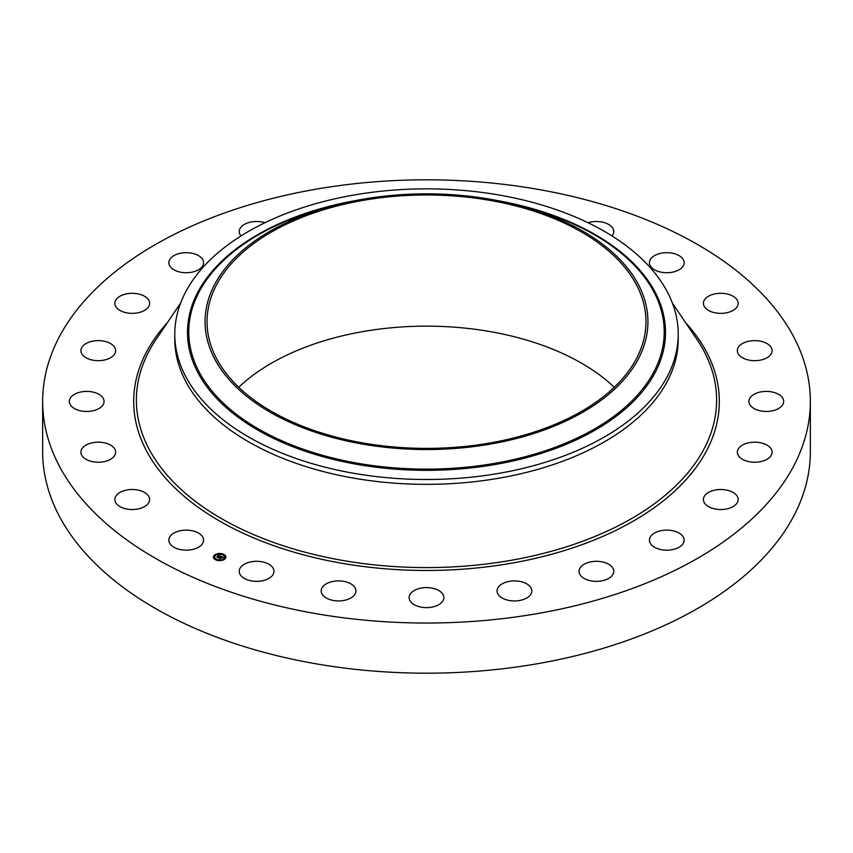 <?xml version="1.0" encoding="UTF-8"?>
<svg xmlns="http://www.w3.org/2000/svg" width="853" height="853" viewBox="0 0 853 853"><rect width="100%" height="100%" fill="white"/><g stroke="black" fill="none" stroke-linecap="round" stroke-linejoin="round"><path stroke-width="1.28" d="M202.886 537.326A17.369 10.023 180 0 1 203.59 540.152A17.369 10.023 180 0 1 188.694 550.078A17.369 10.023 180 0 1 169.555 542.977A17.369 10.023 180 0 1 168.851 540.152A17.369 10.023 180 0 1 183.758 530.225A17.369 10.023 180 0 1 202.886 537.326M810.35 401.422L810.35 451.578A383.85 221.609 180 0 1 534.564 664.22A383.85 221.609 180 0 1 42.65 451.578L42.65 401.422A383.85 221.609 180 0 1 318.436 188.78A383.85 221.609 180 0 1 810.35 401.422A383.85 221.609 180 0 1 534.564 614.075A383.85 221.609 180 0 1 42.65 401.422M678.21 334.173L678.21 339.025A251.71 145.319 180 0 1 497.363 478.469A251.71 145.319 180 0 1 174.79 339.025L174.79 334.173A251.71 145.319 180 0 1 184.973 293.261A251.71 145.319 180 0 1 355.637 194.729A251.71 145.319 180 0 1 678.21 334.173A251.71 145.319 180 0 1 668.027 375.085A251.71 145.319 180 0 1 497.363 473.618A251.71 145.319 180 0 1 174.79 334.173M638.982 357.684A221.439 127.854 180 0 1 364.156 444.36A221.439 127.854 180 0 1 214.018 285.691A221.439 127.854 180 0 1 340.496 203.878A221.439 127.854 180 0 1 512.504 203.878A221.439 127.854 180 0 1 638.982 357.684M364.711 200.103A219.466 126.702 180 0 1 645.966 321.688A219.466 126.702 180 0 1 488.289 443.261A219.466 126.702 180 0 1 207.034 321.688A219.466 126.702 180 0 1 364.711 200.103M238.723 387.273A219.466 126.702 180 0 1 364.711 331.273A219.466 126.702 180 0 1 614.277 387.273M703.416 303.572A17.369 10.023 180 0 1 703.405 303.337A17.369 10.023 180 0 1 720.572 293.304A17.369 10.023 180 0 1 738.144 303.103A17.369 10.023 180 0 1 738.144 303.337A17.369 10.023 180 0 1 720.977 313.36A17.369 10.023 180 0 1 703.416 303.572M115.155 454.564A17.369 10.023 180 0 1 96.218 462.155A17.369 10.023 180 0 1 80.907 452.207A17.369 10.023 180 0 1 81.398 449.84A17.369 10.023 180 0 1 100.345 442.249A17.369 10.023 180 0 1 115.645 452.207A17.369 10.023 180 0 1 115.155 454.564M737.845 348.28A17.369 10.023 180 0 1 756.782 340.699A17.369 10.023 180 0 1 772.093 350.647A17.369 10.023 180 0 1 771.602 353.014A17.369 10.023 180 0 1 752.655 360.606A17.369 10.023 180 0 1 737.355 350.647A17.369 10.023 180 0 1 737.845 348.28M101.944 406.231A17.369 10.023 180 0 1 82.4 411.146A17.369 10.023 180 0 1 69.328 401.422A17.369 10.023 180 0 1 71.46 396.624A17.369 10.023 180 0 1 90.994 391.708A17.369 10.023 180 0 1 104.066 401.422A17.369 10.023 180 0 1 101.944 406.231M751.056 396.624A17.369 10.023 180 0 1 770.6 391.708A17.369 10.023 180 0 1 783.672 401.422A17.369 10.023 180 0 1 781.54 406.231A17.369 10.023 180 0 1 762.006 411.146A17.369 10.023 180 0 1 748.934 401.422A17.369 10.023 180 0 1 751.056 396.624M110.847 357.567A17.369 10.023 180 0 1 91.825 359.955A17.369 10.023 180 0 1 80.907 350.647A17.369 10.023 180 0 1 85.705 343.727A17.369 10.023 180 0 1 104.738 341.339A17.369 10.023 180 0 1 115.645 350.647A17.369 10.023 180 0 1 110.847 357.567M742.153 445.277A17.369 10.023 180 0 1 761.175 442.899A17.369 10.023 180 0 1 772.093 452.207A17.369 10.023 180 0 1 767.295 459.127A17.369 10.023 180 0 1 748.262 461.516A17.369 10.023 180 0 1 737.355 452.207A17.369 10.023 180 0 1 742.153 445.277M141.257 311.899A17.369 10.023 180 0 1 123.717 312.081A17.369 10.023 180 0 1 114.856 303.337A17.369 10.023 180 0 1 123.184 294.775A17.369 10.023 180 0 1 140.724 294.594A17.369 10.023 180 0 1 149.595 303.337A17.369 10.023 180 0 1 141.257 311.899M711.743 490.955A17.369 10.023 180 0 1 729.283 490.774A17.369 10.023 180 0 1 738.144 499.517A17.369 10.023 180 0 1 729.816 508.079A17.369 10.023 180 0 1 712.276 508.26A17.369 10.023 180 0 1 703.405 499.517A17.369 10.023 180 0 1 711.743 490.955M191.115 272.331A17.369 10.023 180 0 1 168.851 262.703A17.369 10.023 180 0 1 181.337 253.085A17.369 10.023 180 0 1 203.59 262.703A17.369 10.023 180 0 1 191.115 272.331M661.885 530.523A17.369 10.023 180 0 1 684.149 540.152A17.369 10.023 180 0 1 671.663 549.769A17.369 10.023 180 0 1 649.41 540.152A17.369 10.023 180 0 1 661.885 530.523M241.004 235.94A17.369 10.023 180 0 1 239.235 231.526A17.369 10.023 180 0 1 256.188 221.503A17.369 10.023 180 0 1 264.942 222.74M595.991 561.306A17.369 10.023 180 0 1 613.765 571.329A17.369 10.023 180 0 1 596.812 581.351A17.369 10.023 180 0 1 579.038 571.329A17.369 10.023 180 0 1 595.991 561.306M518.549 581.181A17.369 10.023 180 0 1 531.814 590.926A17.369 10.023 180 0 1 510.35 600.672A17.369 10.023 180 0 1 497.075 590.926A17.369 10.023 180 0 1 518.549 581.181M434.827 588.815A17.369 10.023 180 0 1 443.869 597.612A17.369 10.023 180 0 1 418.173 606.408A17.369 10.023 180 0 1 409.131 597.612A17.369 10.023 180 0 1 434.827 588.815M350.54 583.665A17.369 10.023 180 0 1 355.925 590.926A17.369 10.023 180 0 1 345.39 600.139A17.369 10.023 180 0 1 326.56 598.177A17.369 10.023 180 0 1 321.186 590.926A17.369 10.023 180 0 1 331.721 581.703A17.369 10.023 180 0 1 350.54 583.665M588.058 222.74A17.369 10.023 180 0 1 611.228 226.312A17.369 10.023 180 0 1 613.765 231.526A17.369 10.023 180 0 1 611.996 235.94M271.435 566.104A17.369 10.023 180 0 1 273.962 571.329A17.369 10.023 180 0 1 261.295 580.978A17.369 10.023 180 0 1 241.772 576.543A17.369 10.023 180 0 1 239.235 571.329A17.369 10.023 180 0 1 251.902 561.669A17.369 10.023 180 0 1 271.435 566.104M650.114 265.528A17.369 10.023 180 0 1 649.41 262.703A17.369 10.023 180 0 1 664.306 252.776A17.369 10.023 180 0 1 683.445 259.877A17.369 10.023 180 0 1 684.149 262.703A17.369 10.023 180 0 1 669.242 272.629A17.369 10.023 180 0 1 650.114 265.528M149.584 499.282A17.369 10.023 180 0 1 149.595 499.517A17.369 10.023 180 0 1 132.428 509.54A17.369 10.023 180 0 1 114.856 499.751A17.369 10.023 180 0 1 114.856 499.517A17.369 10.023 180 0 1 132.023 489.494A17.369 10.023 180 0 1 149.584 499.282M224.584 559.259A6.227 3.593 180 0 1 217.643 560.474A6.227 3.593 180 0 1 213.41 557.073A6.227 3.593 180 0 1 214.7 554.876A6.227 3.593 180 0 1 221.641 553.661A6.227 3.593 180 0 1 225.874 557.073A6.227 3.593 180 0 1 224.584 559.259M223.539 558.79A4.905 2.836 180 0 1 218.069 559.749A4.905 2.836 180 0 1 214.732 557.073A4.905 2.836 180 0 1 215.745 555.346A4.905 2.836 180 0 1 221.215 554.386A4.905 2.836 180 0 1 224.552 557.073A4.905 2.836 180 0 1 223.539 558.79M220.735 556.231L219.562 555.857L217.814 557.446L216.822 557.009L219.093 555.655L217.973 555.612L218.176 555.079L220.735 556.231M220.746 556.369L219.967 556.54L220.778 556.316M219.957 556.263L217.931 557.659L216.822 557.116L217.856 557.574L219.957 556.167M223.219 557.297L221.567 556.732L220.788 557.308L222.334 557.382L221.609 556.913L221.226 558.001L220.65 557.414L219.871 558.331L218.816 557.862L220.98 556.305L223.219 557.297M221.311 558.129L221.993 557.553L221.311 558.129M220.692 557.606L219.999 558.576L218.752 558.022L219.925 558.491L220.692 557.606M223.337 554.653L222.654 554.514L223.337 554.653M224.36 559.163L223.678 559.024L224.36 559.163M225.459 556.785L224.787 556.646L225.459 556.785M216.555 559.749L215.873 559.621L216.555 559.749M220.671 560.389L219.989 560.261L220.671 560.389M214.924 554.983L215.606 555.111L214.924 554.983M218.613 553.746L219.296 553.885L218.613 553.746M213.826 557.361L214.498 557.489L213.826 557.361M220.213 557.073L221.055 556.593M219.424 558.129L220.095 557.318M217.387 557.254L218.965 555.751M225.864 557.222A6.227 3.593 0 0 0 223.411 554.514L223.337 554.695M222.9 554.311A6.227 3.593 0 0 0 219.253 553.789M218.549 553.832A6.227 3.593 0 0 0 215.127 554.898M214.924 555.292L214.849 555.111A6.227 3.593 0 0 0 214.7 555.186A6.227 3.593 0 0 0 213.421 557.222M214.743 557.222A4.905 2.836 0 0 0 214.732 557.382A4.905 2.836 0 0 0 216.214 559.408M216.385 560.133L216.63 559.621A4.905 2.836 0 0 0 219.999 560.208M220.692 560.144A4.905 2.836 0 0 0 223.539 559.099A4.905 2.836 0 0 0 223.689 558.982M223.838 558.854A4.905 2.836 0 0 0 224.552 557.382A4.905 2.836 0 0 0 224.542 557.222M224.861 556.828L225.459 556.828M214.849 555.42L215.446 555.591M213.826 557.659L214.423 557.659M672.367 303.05L696.805 339.238A290.127 167.508 180 0 1 508.185 560.816A290.127 167.508 180 0 1 212.674 513.303A290.127 167.508 180 0 1 156.195 339.238L180.633 303.05M685.673 322.743A292.814 169.054 180 0 1 508.942 563.641A292.814 169.054 180 0 1 199.933 508.516A292.814 169.054 180 0 1 167.327 322.743M497.342 200.562A239.011 137.994 180 0 1 655.84 371.194A239.011 137.994 0 0 1 359.209 464.746A239.011 137.994 0 0 1 197.16 293.496A239.011 137.994 180 0 1 355.658 200.562M512.504 203.878L518.816 205.413A237.71 137.237 180 0 1 654.592 370.522A237.71 137.237 180 0 1 359.571 463.574A237.71 137.237 180 0 1 198.408 293.24A237.71 137.237 180 0 1 334.184 205.413L340.496 203.878"/></g></svg>
